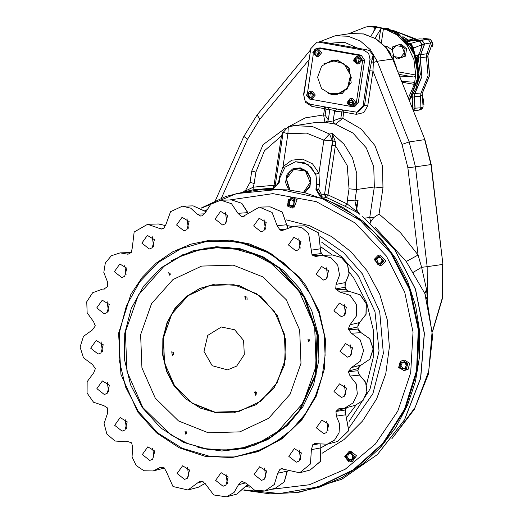 <?xml version="1.0" encoding="UTF-8"?>
<svg xmlns="http://www.w3.org/2000/svg" width="523" height="523" viewBox="0 0 523 523"><rect width="100%" height="100%" fill="white"/><g stroke="black" fill="none" stroke-linecap="round" stroke-linejoin="round"><path stroke-width="0.78" d="M428.703 53.627L427.892 55.314L428.004 56.765L426.435 56.889M432.684 42.768L430.808 42.879M426.892 53.699L428.664 53.686L432.684 42.801L430.148 39.127L428.187 39.271M415.707 39.643L394.303 30.87M428.134 39.251L419.243 38.924L413.66 40.055L422.107 40.297L428.134 39.251L430.619 42.866L424.643 43.978L420.152 56.092L421.93 76.463L414.314 95.153L415.046 108.196L420.917 107.784L420.531 96.18L421.035 93.002L428.095 75.737L426.428 56.915L426.873 53.732L430.619 42.866M420.917 107.784L419.649 109.725L418.008 110.34L413.477 110.699M410.294 41.095L408.162 40.349L403.115 36.872M407.822 41.65L412.019 40.676L419.74 40.866L421.956 40.421L412.882 40.408L411.071 40.886M421.956 40.421L424.486 44.089L422.303 44.586L419.74 40.866L410.601 43.461L409.169 43.311M412.64 108.594L412.817 108.032L414.929 108.039L414.321 96.86L414.811 93.571L421.858 76.443L420.159 57.759L420.655 54.47L424.486 44.089M414.929 108.039L413.301 110.248M413.373 110.438L415.046 108.196M424.643 43.978L422.107 40.297M402.815 36.61L409.679 40.886L413.66 40.055M409.032 43.128L410.601 43.461L413.771 48.057L413.503 50.058M413.229 49.548L413.373 48.175L421.924 44.658L419.387 40.977L412.013 40.683M409.391 43.599L410.182 43.546L413.373 48.175L412.477 48.208M412.137 47.75L409.136 43.35M366.911 26.83L373.18 26.163L396.82 32.642L413.601 51.391L418.243 76.515L409.287 100.122M348.187 33.91L365.852 26.98L368.48 26.601L388.582 28.673L405.75 40.036L416.275 58.23L417.877 79.339L409.274 100.089M365.852 26.98L374.527 26.653L383.516 28.255L396.879 34.871L407.43 45.756L413.955 59.655L415.72 74.972L414.314 84.373L408.417 97.925M374.965 26.686L375.906 27.817L375.749 28.235L370.899 36.185M414.412 83.915L413.078 82.163L401.88 81.405M415.674 75.449L413.667 77.012L399.114 74.416M378.914 40.716L380.652 29.111L375.076 38.238M399.775 76.083L413.667 77.012M392.27 49.391L392.806 46.822L401.017 43.991L406.593 48.783L405.488 56.183L397.277 59.014L393.616 55.941M380.652 29.111L383.065 28.131M385.176 46.364L387.438 46.763L392.302 49.947L393.642 55.765L393.119 59.269M427.121 299.875L424.846 293.625L406.26 261.493L418.086 255.041L421.63 267.338L426.539 289.258L427.847 302.464M432.403 331.549L442.046 298.803L442.628 264.416L427.141 266.652L427.265 295.587L426.879 298.947M426.82 298.751L432.586 336.466L428.324 374.278L414.36 409.319L391.714 438.954M426.539 289.258L424.846 293.625L432.063 332.151L428.749 371.108L415.164 407.384L392.387 438.097M370.912 223.432L370.572 221.981L373.651 217.62L379.044 214.057L382.96 187.829L382.529 165.994L374.945 145.544L361.138 128.991L342.8 118.355L335.426 124.173L324.901 122.297L323.613 114.929L305.334 117.858L288.873 126.546M347.35 200.119L347.154 203.918L355.882 210.919L356.32 211.926L345.219 206.317L347.154 203.918L327.999 194.896L324.763 194.576L326.385 197.452L327.999 194.896L335.374 145.564L335.498 142.047L332.373 133.574L344.095 144.191L352.456 157.854L356.745 173.401L356.608 189.529L354.908 200.871L347.35 200.119L349.05 188.77L356.608 189.529L374.324 186.973L382.96 187.829M335.498 142.047L333.014 140.916L332.373 133.574L329.483 133.993L323.881 140.125L333.014 140.916L332.138 145.237L335.374 145.564L347.194 165.497L349.05 188.77M285.682 127.998L263.043 144.655L251.74 170.995L250.04 182.344L254.211 183.508L255.904 172.159L264.435 150.735L281.452 135.947L282.675 132.626L283.12 132.659M275.222 185.521L274.078 185.279L281.452 135.947L282.597 136.183M283.165 132.384L287.931 133.711L288.336 126.677L283.165 132.384L275.163 185.933L276.026 185.933L278.648 182.233L279.38 177.33L283.002 166.7L291.795 160.169L302.582 159.129L312.512 163.862L318.952 173.106L319.488 184.482L318.755 189.385L321.096 193.974L324.502 194.615L332.517 140.988L329.483 133.993L312.159 126.455L293.495 125.657L288.336 126.677L314.107 122.683L324.901 122.297L327.699 121.094L328.281 119.872L329.738 109.81L327.816 107.398L310.028 104.182L305.164 100.998L303.824 95.179L310.78 48.613L317.023 42.193L319.285 42.232L363.812 50.175L368.676 53.353L370.016 59.177L363.06 105.744L356.823 112.164L337.047 109.013L334.713 110.745L333.184 120.748L340.839 118.08L341.767 111.83L342.513 109.974M356.751 209.971L356.496 205.376L358.059 200.42L354.908 200.871L356.751 209.971L355.882 210.919M359.549 214.182L357.235 210.808L356.621 207.115L358.059 200.42L356.771 209.037M254.211 183.508L253.295 187.175L245.012 191.15L245.666 190.339M253.047 189.81L253.295 187.175L274.078 185.279L273.104 188.032L273.777 188.313L276.026 185.933M345.219 206.317L326.385 197.452L321.455 196.811L316.337 189.195L317.075 184.292L315.853 174.139L318.952 173.106L323.881 140.125L306.478 133.071L287.931 133.711L283.002 166.7L284.224 168.086M201.375 207.945L226.099 196.393L252.504 189.888L273.614 188.404L279.158 182.697L279.897 177.794L285.153 167.059L295.488 161.751L304.105 162.633L311.466 167.504L315.977 175.303L316.663 184.351L315.925 189.254L320.377 196.968L321.455 196.811L321.096 193.974M356.32 211.926L359.203 213.992M362.72 216.797L363.629 217.588L362.517 216.718M320.377 196.968L342.702 207.324L363.132 221.392L381.097 238.795L396.094 259.042L407.711 281.57L415.622 305.759L419.609 330.935L419.557 356.392L415.478 381.43L407.469 405.358L395.767 427.494L380.692 447.243L362.661 464.045L342.179 477.434L319.808 487.037L296.175 492.594L269.927 493.862L243.816 490.169M288.722 189.895L285.538 182.442L287.009 174.486L292.599 168.942L300.254 167.824L307.191 171.544L310.871 178.742L309.956 186.796L304.772 192.752L330.033 201.375L353.456 214.633L374.252 232.094L391.734 253.171L410.326 289.507L419.067 329.595L417.321 370.519L405.22 409.326L383.64 443.197L354.143 469.687L318.86 486.867L279.648 493.522L318.134 486.893L353.398 469.719L382.882 443.243L404.449 409.391L416.543 370.604L418.289 329.699L409.548 289.637L390.969 253.322L360.432 220.549L322.148 198.563L279.53 189.326L236.389 193.667L262.709 189.254L288.722 189.895L304.772 192.752M304.268 192.634L309.609 186.992L310.747 179.095L307.236 171.93L300.424 168.223L296.6 168.164M356.346 112.216L356.405 114.367L343.735 112.105L342.8 118.355L340.839 118.08M333.184 120.748L333.373 122.107L335.426 124.173L352.927 133.058L366.303 147.891L373.768 166.7L374.324 186.973L369.774 217.437L373.651 217.62M329.719 110.242L326.051 109.026L325.116 115.276L328.281 119.872M325.116 115.276L323.613 114.929L324.548 108.679L311.878 106.424L305.393 102.181L303.601 94.421L309.459 57.484M324.561 106.77L324.548 108.679L326.051 109.026L325.489 106.94M432.429 331.994L442.281 299.019L442.916 264.37L430.926 164.601L424.65 139.674L409.163 141.91L401.978 144.433L372.938 71.063L369.702 70.742L371.5 61.609L373.337 62.492L372.938 71.063L367.741 105.862L363.786 112.595L356.405 114.367M371.5 61.609L372.291 58.851L373.651 60.008L373.337 62.492L377.24 61.263L370.343 49.665L360.255 40.99L348.063 36.198L335.106 35.799L319.337 41.86M370.016 59.177L372.291 58.851L373.056 55.19L373.795 57.014L373.651 60.008M317.023 42.193L322.031 41.833L366.558 49.777L369.493 50.581L373.056 55.19M309.126 59.687L259.911 119.094L247.556 139.17L221.406 198.145M337.394 109.059L327.189 107.241M386.791 48.266L390.119 52.731L391.152 54.954M290.01 190.052L286.427 178.958L293.73 169.38L305.412 171.073L310.217 182.416L303.503 192.457M403.991 370.63L408.064 369.447L409.731 363.289L404.397 360.053L400.324 361.236L398.663 367.388L403.991 370.63L406.175 369.722L407.835 363.563L402.507 360.321M350.43 461.874L352.325 461.6L356.483 455.742L350.835 451.297L348.946 451.571L344.729 456.638L348.926 461.848L350.43 461.874L354.653 456.808L350.456 451.597L348.946 451.571M379.776 265.514L381.672 265.239L385.83 260.957L380.182 254.936L378.292 255.204L374.135 259.486L379.776 265.514L383.941 261.232L378.292 255.204M291.978 208.102L293.867 207.827L297.129 199.668L292.377 197.524L290.487 197.792L287.225 205.951L291.978 208.102L295.24 199.943L290.487 197.792M127.527 441.137L125.513 441.739L115.086 441.026L106.914 434.097L104.051 423.532L107.568 413.275L107.666 408.051L103.861 405.632L93.532 402.233L87.112 393.054L87.164 381.751L93.663 372.827L95.402 368.591L92.375 364.387L83.51 357.824L80.084 347.056L83.471 336.374L92.309 330.033L95.317 325.907L93.565 321.619L87.125 312.819L86.766 301.804L92.63 292.743L102.488 289.062L103.894 289.075L107.431 286.748L107.313 281.518L103.848 272.503L105.339 262.977L111.353 255.727L120.127 252.857L128.004 254.23L131.299 252.511L132.267 248L134.182 231.99L147.649 224.295L161.352 229.067L163.738 228.309L165.994 224.354L170.57 211.684L182.364 206.167L190.705 208.161L197.145 214.123L200.688 216.045L201.858 215.901L205.186 212.887L211.057 203.898L220.876 200.25L231.519 203.728L237.965 213.292L241.299 216.391L242.718 216.568L259.415 207.121L272.104 212.436L277.203 225.733L280.053 230.061L282.021 230.565L294.201 226.113L302.287 227.969L308.648 233.578L312.009 254.753L315.493 256.551L321.835 255.361L331.111 257.891L337.708 265.226L339.564 275.072L336.106 284.355L335.714 288.971L339.819 292.004L350.149 295.397L356.562 304.576L356.509 315.879L350.011 324.803L348.272 329.039L351.299 333.243L360.164 339.806L363.59 350.573L360.21 361.256L351.364 367.597L348.357 371.729L350.109 376.011L356.209 383.895L357.32 393.93L353.09 402.926L344.86 408.038L338.812 408.705L335.949 411.49L336.361 416.112L339.695 424.16L339.028 432.848L334.511 440.118L327.221 444.243L314.63 443.556L312.839 444.642L311.407 449.63L310.446 463.979L299.699 472.805L281.309 468.706L279.936 469.321L277.68 473.276L274.3 484.468L264.984 490.934L254.675 490.267L246.529 483.507L242.456 481.631L241.371 481.82L238.495 484.743L234.023 492.47L226.472 496.85L213.73 494.974L205.709 484.337L202.375 481.238L199.949 481.212L187.94 489.979L172.963 486.501L166.471 471.896L164.202 467.889L160.613 467.216L153.147 470.988L143.995 470.739L136.209 465.575L132.031 456.978L132.659 447.413L131.665 442.876L126.893 441.307M305.968 285.702L319.141 311.322L325.476 339.571L324.528 368.473L316.369 395.996L301.974 419.701L282.198 438.647L258.369 451.565L232.094 457.586L205.127 456.311L179.284 447.825L156.299 432.691L137.706 411.928L120.944 374.416L118.558 333.256L130.887 294.312L142.106 277.438L156.181 263.134L172.623 251.903L190.83 244.163L210.148 240.181L229.891 240.109L249.347 243.94L267.809 251.543L299.176 276.837L305.968 285.702M107.215 393.322L104.332 394.519L96.879 388.654L102.371 380.921L109.405 385.196L107.215 393.322M101.031 352.868L98.154 354.071L90.701 348.2L96.193 340.473L103.227 344.749L101.031 352.868M107.058 312.571L104.175 313.767L96.722 307.903L102.214 300.169L109.248 304.445L107.058 312.571M124.69 276.366L121.813 277.563L114.36 271.699L119.852 263.965L126.886 268.24L124.69 276.366M152.213 247.797L149.336 249L141.883 243.136L147.375 235.402L154.409 239.678L152.213 247.797M186.933 229.669L184.05 230.872L176.597 225.008L182.089 217.274L189.13 221.549L186.933 229.669M225.446 223.752L222.563 224.955L215.11 219.091L220.601 211.357L227.636 215.633L225.446 223.752M263.978 230.63L261.101 231.826L253.648 225.962L259.14 218.228L266.174 222.504L263.978 230.63M298.764 249.615L295.887 250.818L288.435 244.954L293.926 237.22L300.96 241.495L298.764 249.615M326.404 278.864L323.521 280.067L316.069 274.202L321.56 266.469L328.601 270.744L326.404 278.864M344.18 315.506L341.303 316.709L333.851 310.845L339.342 303.111L346.376 307.387L344.18 315.506M350.358 355.96L347.481 357.163L340.028 351.293L345.52 343.565L352.554 347.841L350.358 355.96M344.337 396.264L341.46 397.46L334.007 391.596L339.499 383.862L346.533 388.138L344.337 396.264M326.698 432.469L323.822 433.665L316.369 427.801L321.861 420.067L328.895 424.343L326.698 432.469M299.176 461.031L296.299 462.227L288.846 456.363L294.338 448.629L301.372 452.905L299.176 461.031M264.461 479.16L261.585 480.356L254.126 474.492L259.624 466.758L266.658 471.033L264.461 479.16M225.949 485.076L223.073 486.279L215.62 480.408L221.111 472.674L228.146 476.956L225.949 485.076M187.417 478.205L184.534 479.401L177.081 473.537L182.573 465.803L189.607 470.079L187.417 478.205M152.624 459.214L149.748 460.41L142.295 454.546L147.787 446.812L154.821 451.088L152.624 459.214M124.99 429.965L122.114 431.161L114.655 425.297L120.153 417.563L127.187 421.839L124.99 429.965M126.416 428.494L125.036 418.91M154.05 457.743L152.67 448.159M188.842 476.734L187.456 467.15M227.374 483.605L225.995 474.021M265.887 477.689L264.507 468.105M300.601 459.56L299.221 449.976M328.13 430.998L326.744 421.414M345.762 394.793L344.382 385.209M351.789 354.489L350.403 344.905M345.605 314.035L344.226 304.458M327.829 277.393L326.444 267.815M300.195 248.144L298.81 238.566M265.403 229.152L264.023 219.575M226.871 222.282L225.485 212.704M188.358 228.198L186.973 218.621M153.638 246.326L152.258 236.749M126.115 274.889L124.736 265.311M108.483 311.093L107.097 301.516M102.456 351.397L101.076 341.813M108.64 391.851L107.254 382.267M237.324 456.161L256.963 451.218L275.255 442.34L291.494 429.873L305.059 414.288L315.421 396.192L322.188 376.272L325.097 355.294L324.038 334.073L319.056 313.414L310.335 294.116L298.215 276.915L283.152 262.487L265.743 251.373L246.64 243.999L226.583 240.658L206.35 241.476L180.945 248.719L158.208 262.507L139.634 281.936L126.429 305.733L119.46 332.353L119.179 360.04L125.612 387L138.334 411.457L157.828 432.959L182.056 448.231L209.226 456.161L238.246 456.023L262.69 449.192L284.721 436.3L303.02 418.119L316.474 395.754M299.346 277.04L271.836 254.047L238.717 241.874L206.35 241.476M142.491 407.822L160.816 428.03L183.593 442.393L209.128 449.845L235.54 449.839L254.008 445.197L271.202 436.855L286.46 425.134L299.208 410.483L315.317 374.743L317.056 335.08L304.17 297.522L278.622 267.789L262.252 257.342L244.3 250.412L225.446 247.274L206.428 248.039L182.54 254.851L161.176 267.809L143.714 286.074L131.299 308.446L124.749 333.465L124.487 359.491L130.534 384.83L142.491 407.822M142.792 407.476L170.511 434.62L187.554 443.491L205.879 448.727L224.772 450.126L243.515 447.642L261.389 441.366L277.693 431.534L303.209 402.86L316.18 365.982L314.624 326.509L298.783 290.455L271.064 263.311L254.021 254.446L235.696 249.21L216.803 247.804L198.06 250.295L180.187 256.571L163.876 266.397L138.366 295.077L125.396 331.955L126.952 371.428L142.792 407.476M186.025 433.829L185.417 434.083L185.005 431.227L186.025 433.829M308.962 341.597L308.361 341.852L307.949 338.996L308.962 341.597M169.805 275L169.204 275.248L168.792 272.398L169.805 275M155.246 398.14L178.533 420.95L208.259 432.802L239.887 431.893L268.613 418.354L290.056 394.257L300.954 363.263L299.646 330.091L286.329 299.797L263.043 276.987L233.317 265.128L201.688 266.044L172.963 279.576L151.52 303.673L140.622 334.668L141.929 367.839L155.246 398.14M170.23 274.477L169.995 272.849M309.387 341.081L309.152 339.447M186.45 433.305L186.214 431.678M174.185 386.046L185.887 398.944L200.42 408.11L216.725 412.869L233.585 412.869L256.342 404.58L274.222 387.746L284.499 364.936L285.61 339.617L277.386 315.644L261.082 296.665L239.174 285.571L214.999 284.054L199.753 288.402L186.116 296.678L174.97 308.335L167.046 322.613L162.862 338.584L162.699 355.195L166.556 371.369L174.185 386.046M233.755 412.843L215.058 412.497L192.333 403.436L174.532 386L166.909 371.343L163.045 355.195L163.196 338.603L167.353 322.645L175.244 308.374L186.351 296.711L199.956 288.415L215.169 284.035M260.781 401.18L238.952 411.464L214.914 412.157L192.327 403.148L174.623 385.811L164.503 362.785L163.509 337.577L171.792 314.022L188.09 295.704L209.919 285.421L233.958 284.728L256.551 293.736L274.248 311.074L284.368 334.099L285.362 359.308L277.079 382.862L260.781 401.18M244.757 296.75L245.522 296.43L246.039 300.025L244.757 296.75M173.414 352.515L172.276 355.365L171.76 351.77L173.414 352.515M254.492 392.047L255.25 391.727L255.767 395.323L254.492 392.047M236.625 366.12L227.531 369.911L212.175 365.708L203.996 351.391L207.794 335.348L221.34 326.973L234.618 329.732L243.555 340.473L244.333 354.614L236.625 366.12M256.937 394.577L256.577 392.113M173.44 354.62L173.087 352.156M247.202 299.28L246.849 296.816M162.208 467.104L159.214 467.935M203.055 481.422L197.668 482.906M245.973 482.821L238.495 484.743M287.323 471.138L284.329 481.892L275.36 488.201L284.211 481.931L287.16 471.138L277.68 473.276M279.936 469.321L282.897 468.601M282.139 468.569L280.518 469.02M320.802 444.615L320.769 447.91L311.407 449.63M312.375 445.119L318.017 443.975M316.729 443.53L312.839 444.642M335.949 411.49L345.245 410.058L345.742 414.824L336.361 416.112M346.206 408.09L345.245 410.058L346.37 407.986L336.25 410.882M348.357 371.729L357.758 370.735L359.634 375.128L350.109 376.011M358.248 368.467L357.922 370.65L358.941 366.616L361.047 365.061L358.085 368.545L348.455 371.049M351.364 367.597L361.262 365.002L369.82 359.138L373.089 348.952L369.709 338.721L361.079 332.706L351.299 333.243M348.377 329.719L358.007 329.117L361.079 332.706L369.879 338.754L373.252 348.939L369.944 359.092L361.262 365.002L359.196 365.544M350.011 324.803L359.53 322.573L357.673 326.921L348.272 329.039M350.338 291.697L360.282 294.867L366.342 303.575L366.107 314.231L359.53 322.573L365.943 314.316L366.185 303.601L360.151 294.861L350.338 291.697L339.819 292.004M336.008 289.579L345.971 289.278L349.227 291.684M336.106 284.355L345.487 282.531L345.01 287.29L335.714 288.971M312.466 255.244L323.175 255.322M311.022 250.216L320.383 248.824L321.331 253.524L312.009 254.753M280.053 230.061L283.969 230.028M285.009 229.277L279.472 229.741M277.203 225.733L286.676 224.759L287.578 227.734M241.94 216.509L243.489 216.476M244.182 216.261L241.299 216.391M237.965 213.292L247.569 212.691M197.145 214.123L204.774 213.868M158.75 228.133L164.183 228.041M126.527 253.962L129.495 253.917M103.632 289.075L104.162 289.056M320.769 447.91L320.357 461.534L310.08 470.072L320.213 461.58L320.769 447.91M345.742 414.824L348.828 430.579L337.603 441.504L348.684 430.606L345.742 414.824M359.634 375.128L365.806 382.437L367.041 391.845L363.112 400.396L355.235 405.299L363.001 400.435L366.885 391.864L365.629 382.398L359.634 375.128M358.17 329.091L357.837 326.901L358.007 329.117L358.837 330.922L361.19 332.72M346.154 289.311L345.187 287.323L346.919 290.442L349.625 291.716M345.187 287.323L344.886 283.917L349.031 273.869L347.475 264.52L341.323 257.493L332.563 255.054L321.835 255.361M323.024 255.165L321.527 253.577L322.835 255.113M304.929 225.805L318.703 232.99L320.383 248.824L318.559 233.003L304.929 225.805L294.201 226.113M270.136 206.814L282.309 211.985L286.676 224.759L282.165 211.985L270.136 206.814L259.415 207.121M287.545 205.585L293.56 206.657L294.495 200.368L288.487 199.302L287.545 205.585M294.076 204.441L291.376 206.467L288.323 205.003L287.964 201.512L290.664 199.492L293.723 200.95L294.076 204.441M292.043 205.964L289.637 204.813L289.278 201.322L291.311 199.799M289.278 201.322L287.964 201.512M289.637 204.813L288.323 205.003M247.327 485.161L248.033 485.514M374.579 259.63L378.162 264.834L383.078 261.147L379.489 255.943L374.579 259.63M380.031 263.677L376.73 263.089L375.527 259.8L377.619 257.107L380.927 257.695L382.13 260.977L380.031 263.677M380.319 263.304L378.044 262.899L376.835 259.611L378.645 257.29M376.835 259.611L375.527 259.8M378.044 262.899L376.73 263.089M350.142 452.31L345.232 455.997L348.815 461.194L353.731 457.514L350.142 452.31M346.363 457.971L346.88 454.52L349.998 453.297L352.6 455.54L352.084 458.991L348.965 460.207L346.363 457.971L347.677 457.782L348.187 454.33L350.253 453.519M350.018 459.795L347.677 457.782M348.187 454.33L346.88 454.52M400.507 361.831L399.565 368.114L405.573 369.186L406.515 362.903L400.507 361.831M401.684 368.689L399.716 365.832L401.069 362.648L404.39 362.321L406.364 365.185L405.011 368.362L401.684 368.689L402.998 368.499L401.03 365.642L402.357 362.524M405.037 368.303L402.998 368.499M401.03 365.642L399.716 365.832M289.52 189.986L286.153 178.866L289.657 171.707L296.548 168.171L304.902 170.067L310.185 177.147L309.917 186.07L304.216 192.621M409.594 43.867L412.157 47.671M412.457 108.019L412.765 100.115L412.817 108.032L412.457 108.019M414.321 96.86L412.065 97.2L412.771 100.109M412.686 99.769L411.804 97.141M416.118 55.961L418.263 54.699L419.753 52.477L418.426 54.647L420.655 54.47M419.936 52.169L421.924 44.658L422.303 44.586L419.766 52.477M417.413 55.163L416.968 58.543M420.159 57.759L417.308 58.347L418.354 79.875M417.969 57.948L418.263 54.699M406.953 40.657L408.162 40.349M413.758 93.748L414.811 93.571M399.487 44.213L405.064 49.005L406.593 48.783M405.064 49.005L403.959 56.406L405.488 56.183M403.959 56.406L397.277 59.014M392.224 49.835L395.97 45.54L402.102 46.632L404.331 52.731L400.441 57.733L394.316 56.641M420.531 96.18L414.471 96.735M414.314 95.153L414.968 93.493L421.035 93.002M426.428 56.915L420.289 57.89L420.152 56.092M420.767 54.647L426.873 53.732M414.026 38.924L408.084 40.186L409.679 40.886M416.57 39.467L415.615 38.918L416.635 39.454M414.059 38.95L415.615 38.918L394.009 30.72L415.72 38.924M419.086 110.059L420.793 109.562L423.081 107.065L420.93 107.738M422.179 93.539L422.466 95.356L420.538 96.186M421.924 95.938L422.179 93.506M421.028 93.016L422.434 92.741L429.52 75.475L427.827 56.634L428.272 53.431M423.087 107.019L422.198 94.107M423.349 98.834L423.97 104.816L423.486 104.888M431.991 47.057L433.005 44.35L432.534 44.422M432.626 43.703L433.005 44.35M309.524 99.05L352.803 106.757L356.268 103.194L362.655 60.472L359.209 55.471L318.357 48.181L320.324 47.9L317.101 48.162L314.709 49.443M320.324 47.9L361.177 55.183L364.623 60.184L358.242 102.913L354.771 106.476L352.803 106.757M307.563 92.349L313.185 54.738M317.003 56.778L318.448 56.576L321.612 52.771L318.468 48.861L315.892 49.051L312.774 52.261L317.003 56.778L320.168 52.98L317.023 49.07L315.892 49.051M310.682 99.076L312.126 98.867L315.291 95.068L312.146 91.159L309.57 91.348L306.406 95.147L309.551 99.056L310.682 99.076L313.846 95.271L310.701 91.368L309.57 91.348M357.444 63.996L358.889 63.786L362.053 59.982L358.909 56.079L356.333 56.262L353.208 60.661L357.444 63.996L360.609 60.191L357.464 56.281L356.333 56.262M351.129 106.287L352.567 106.077L355.732 102.279L352.587 98.37L350.011 98.559L346.886 102.953L351.129 106.287L354.248 103.077L351.142 98.579L350.011 98.559M318.357 48.181L317.101 48.162M331.608 94.663L321.586 88.648L317.624 77.293L321.638 66.075L331.687 60.4L343.977 63.76L350.515 75.214L347.481 88.054L336.642 94.748L331.608 94.663M353.705 103.024L347.167 101.861L353.705 103.024M349.632 100.109L351.992 100.527L352.855 102.874L351.351 104.796L348.998 104.378L348.135 102.031L349.632 100.109M351.528 104.574L348.998 104.378M349.782 104.267L348.926 101.92L348.135 102.031M348.926 101.92L350.247 100.213M357.268 56.732L356.248 63.564L357.268 56.732M354.542 60.956L354.908 58.491L357.137 57.622L358.994 59.217L358.628 61.688L356.398 62.557L354.542 60.956L355.326 60.845L355.699 58.38L354.908 58.491M355.699 58.38L357.287 57.752M357.032 62.309L355.326 60.845M309.485 98.644L310.505 91.813L309.485 98.644M312.211 94.421L311.845 96.886L309.616 97.755L307.759 96.16L308.125 93.689L310.355 92.819L312.211 94.421M310.25 97.507L308.55 96.042L307.759 96.16M308.55 96.042L308.916 93.578L308.125 93.689M308.916 93.578L310.512 92.957M313.048 52.352L319.586 53.516L313.048 52.352M317.121 55.275L314.761 54.85L313.898 52.503L315.402 50.581L317.755 50.999L318.618 53.346L317.121 55.275M317.291 55.046L314.761 54.85M315.546 54.738L314.689 52.392L313.898 52.503M314.689 52.392L316.016 50.685M410.3 44.841L394.179 30.805L373.729 26.15L397.46 32.694L414.223 51.607L418.681 76.881L409.431 100.475M373.821 31.393L374.527 26.653M414.314 84.373L402.2 82.209M398.088 71.828L415.72 74.972M393.257 58.36L396.937 68.918M383.516 28.255L381.365 42.651M442.916 264.37L431.214 164.549L415.439 166.837L427.141 266.652L421.63 267.338L413 272.496M406.26 261.493L375.39 227.472M370.572 221.981L369.774 217.437L364.524 218.196M326.123 197.491L324.502 194.615L332.138 145.237M251.74 170.995L255.904 172.159M252.504 189.888L273.424 187.992M279.21 182.37L278.648 182.233M316.663 184.351L319.488 184.482M295.619 161.731L307.825 164.268L315.853 174.139M315.925 189.254L318.755 189.385M363.766 217.614L394.682 249.432L415.504 289.173L424.428 333.393L420.675 378.247L404.567 419.825L377.501 454.507L341.833 479.271L300.66 491.947L341.781 479.284L377.416 454.533L404.462 419.851L420.557 378.266L424.303 333.399L415.373 289.16L394.545 249.399L363.629 217.588M273.777 188.313L272.699 188.47M379.044 214.057L400.435 232.591L418.086 255.041L407.855 167.759L415.439 166.837L409.163 141.91L377.24 61.263L392.727 59.027L385.837 47.43L375.743 38.754L363.55 33.962L350.593 33.564L335.106 35.799M424.951 139.693L392.727 59.027L424.951 139.693L431.214 164.549M215.352 200.695L243.836 136.438L247.556 139.17M243.836 136.438L257.061 114.968L259.911 119.094M407.855 167.759L401.978 144.433M343.748 110.196L343.735 112.105L334.622 111.111M333.373 122.107L327.699 121.094M369.702 70.742L364.505 105.535L367.741 105.862M356.823 112.164L358.262 111.955L364.505 105.535L363.06 105.744M329.706 109.569L334.831 110.484M311.891 104.515L311.878 106.424M303.928 94.48L303.601 94.421M358.536 48.515L344.324 42.252L329.026 43.252M322.031 41.833L319.285 42.232M366.558 49.777L363.812 50.175M391.707 56.046L393.642 55.765M385.752 47.011L387.438 46.763M229.492 200.002L272.869 193.641L316.199 201.584L355.294 223.066L386.36 256.009L404.737 292.2L413.059 332.138L410.692 372.788L397.82 411.065L375.416 444.06L345.187 469.262L309.426 484.769L270.849 489.384M249.667 487.161L246.614 486.56M204.898 210.651L206.324 209.873M286.467 219.948L309.819 225.838L331.602 236.573L350.907 251.7L366.924 270.587L379.718 294.181L387.321 320.069L389.367 346.991L385.752 373.651L376.658 398.755L362.517 421.087L344.016 439.575L322.05 453.323M320.592 236.677L343.572 252.557L362.269 273.745L379.678 311.669L383.366 353.404L372.866 393.636L349.501 427.252M327.692 444.119L320.893 447.799M286.866 225.531L291.644 226.394M349.122 421.492L370.049 389.053L379.038 350.926L375.017 311.688L358.458 276.066L341.865 256.924L321.652 242.116M347.226 416.772L356.045 405.064M366.551 384.497L373.245 357.68L373.304 329.863L366.715 302.824L353.901 278.282L349.292 272.065M332.425 255.054L321.089 247.052M197.988 447.551L221.732 451.003L245.483 448.296L267.809 439.595L287.369 425.434L302.974 406.652L313.702 384.392L318.893 359.987L318.232 334.91L311.773 310.669L299.895 288.722L283.316 270.398L263.036 256.8L240.273 248.739L216.398 246.712L192.85 250.831L171.054 260.846M235.54 449.839L254.753 445.086L271.947 436.744L287.212 425.029L299.96 410.378L316.062 374.638L317.801 334.968L304.922 297.41L279.374 267.678L263.004 257.231L245.045 250.308L226.198 247.163L206.428 248.039M163.522 468.255L153.147 470.988M205.271 483.298L198.315 487.24L205.251 483.259M247.471 484.828L236.847 494.117L247.392 484.723M247.654 212.6L241.718 203.336L231.604 199.943L220.876 200.25M205.604 211.58L193.092 205.859L182.364 206.167M165.83 225.681L158.377 223.988L147.649 224.295M130.848 252.55L120.127 252.857M408.385 41.513L407.574 41.356M412.451 97.18L412.274 96.376M415.556 89.838L420.335 74.233L418.308 57.89L418.818 54.588M423.525 38.552L430.174 39.127L432.717 42.788L427.938 55.137M430.194 39.14L424.833 38.512M362.655 60.472L364.623 60.184M359.209 55.471L361.177 55.183M356.268 103.194L358.242 102.913M328.104 93.617L342.094 93.676L351.221 82.699L349.266 68.153L337.57 59.942L323.822 63.898M336.642 94.748L347.35 88.982L351.358 77.764L347.396 66.408L337.374 60.393L331.687 60.4M411.006 45.861L417.125 59.073L418.956 73.573L416.301 87.877L409.437 100.501M373.729 26.15L373.18 26.163M245.549 190.424L250.04 182.344M273.398 188.005L274.477 187.332L275.157 185.933M243.751 191.438L245.607 190.379M300.66 491.947L296.175 492.594M310.597 49.848L257.061 114.968M393.035 59.053L386.131 47.462L375.991 38.774L363.694 33.956L350.593 33.564M279.648 493.522L244.032 489.953M201.617 208.089L236.389 193.667M198.315 487.24L187.94 489.979M236.847 494.117L226.472 496.85M275.36 488.201L264.984 490.934M310.08 470.072L299.699 472.805M337.603 441.504L327.221 444.243M355.235 405.299L344.86 408.038M104.535 289.003L102.488 289.062M127.998 441.085L125.513 441.739M320.919 444.635L320.945 447.93M345.415 409.947L345.01 412.784L345.932 414.876M346.592 407.58L346.37 407.986M359.811 375.174L358.32 373.429L357.922 370.65M359.634 322.528L358.137 324.345L357.837 326.901M345.644 282.433L349.194 273.784L347.625 264.494L341.441 257.493L332.563 255.054M320.553 248.719L320.409 251.576L321.527 253.577M286.839 224.694L287.683 227.682M231.604 199.943L241.803 203.31L247.784 212.456M193.092 205.859L205.65 211.455M165.843 225.635L158.377 223.988M422.466 95.356L423.114 107.052L422.12 108.797L420.793 109.562M422.591 92.623L429.645 75.456L428.004 56.765"/></g></svg>
